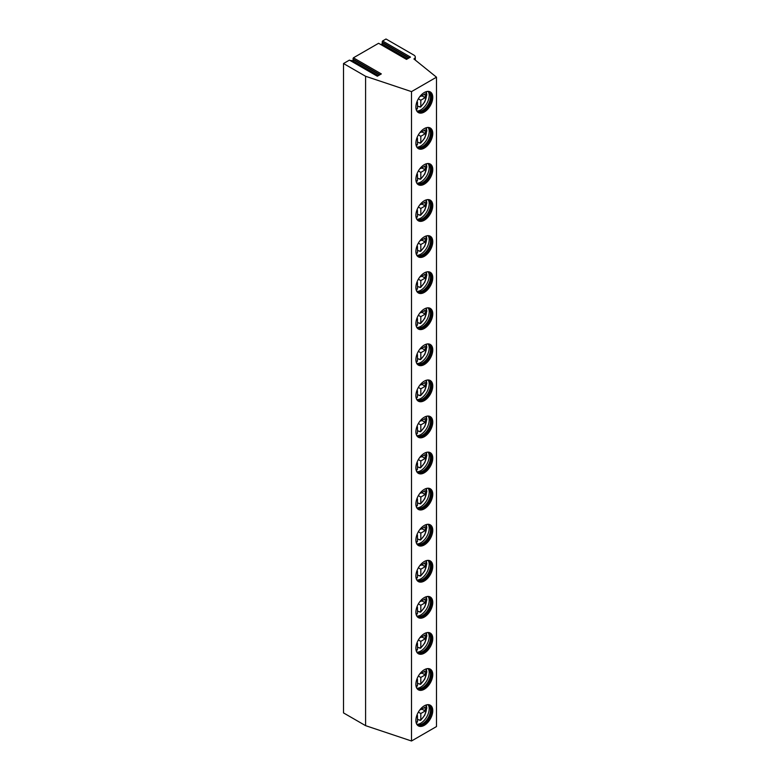 <?xml version="1.0" encoding="UTF-8"?>
<svg xmlns="http://www.w3.org/2000/svg" width="780" height="780" viewBox="0 0 780 780"><rect width="100%" height="100%" fill="white"/><g stroke="black" fill="none" stroke-linecap="round" stroke-linejoin="round"><path stroke-width="1.17" d="M415.291 60.079L415.291 57.038A4.709 2.72 180 0 0 413.907 55.117L386.002 39L382.58 40.979L410.494 57.086L406.497 59.387L378.593 43.28L353.418 57.808L352.95 59.017L380.045 74.665M415.291 57.038A4.709 2.72 180 0 1 413.907 58.968L436.488 77.191L411.499 91.621L365.586 76.274L343.512 63.531L349.43 60.109L377.344 76.226L381.332 73.924L353.418 57.808M406.721 59.261L378.593 43.28M377.569 76.099L349.43 60.109M436.488 77.191L436.488 726.57L411.499 741L365.586 725.654L343.512 712.91L343.512 63.531M382.58 40.979L382.112 42.188L409.207 57.827M381.313 44.587L382.619 42.9L382.112 42.188M352.151 61.425L353.457 59.738L352.95 59.017M365.586 725.654L365.586 76.274M411.499 741L411.499 91.621M415.886 720.428A11.934 6.883 120 0 0 418.363 725.887A11.934 6.883 120 0 0 427.557 722.69A11.934 6.883 120 0 0 432.764 710.687A11.934 6.883 120 0 0 430.287 705.217A11.934 6.883 120 0 0 421.093 708.416A11.934 6.883 120 0 0 415.886 720.428M415.886 684.343A11.934 6.883 120 0 0 418.363 689.812A11.934 6.883 120 0 0 427.557 686.615A11.934 6.883 120 0 0 432.764 674.602A11.934 6.883 120 0 0 430.287 669.142A11.934 6.883 120 0 0 421.093 672.341A11.934 6.883 120 0 0 415.886 684.343M415.886 648.268A11.934 6.883 120 0 0 418.363 653.728A11.934 6.883 120 0 0 427.557 650.539A11.934 6.883 120 0 0 432.764 638.527A11.934 6.883 120 0 0 430.287 633.067A11.934 6.883 120 0 0 421.093 636.265A11.934 6.883 120 0 0 415.886 648.268M415.886 612.193A11.934 6.883 120 0 0 418.363 617.653A11.934 6.883 120 0 0 427.557 614.455A11.934 6.883 120 0 0 432.764 602.452A11.934 6.883 120 0 0 430.287 596.992A11.934 6.883 120 0 0 421.093 600.191A11.934 6.883 120 0 0 415.886 612.193M415.886 576.118A11.934 6.883 120 0 0 418.363 581.578A11.934 6.883 120 0 0 427.557 578.38A11.934 6.883 120 0 0 432.764 566.377A11.934 6.883 120 0 0 430.287 560.917A11.934 6.883 120 0 0 421.093 564.115A11.934 6.883 120 0 0 415.886 576.118M415.886 540.043A11.934 6.883 120 0 0 418.363 545.503A11.934 6.883 120 0 0 427.557 542.305A11.934 6.883 120 0 0 432.764 530.303A11.934 6.883 120 0 0 430.287 524.842A11.934 6.883 120 0 0 421.093 528.041A11.934 6.883 120 0 0 415.886 540.043M415.886 503.968A11.934 6.883 120 0 0 418.363 509.428A11.934 6.883 120 0 0 427.557 506.23A11.934 6.883 120 0 0 432.764 494.227A11.934 6.883 120 0 0 430.287 488.767A11.934 6.883 120 0 0 421.093 491.956A11.934 6.883 120 0 0 415.886 503.968M415.886 467.893A11.934 6.883 120 0 0 418.363 473.353A11.934 6.883 120 0 0 427.557 470.155A11.934 6.883 120 0 0 432.764 458.152A11.934 6.883 120 0 0 430.287 452.683A11.934 6.883 120 0 0 421.093 455.881A11.934 6.883 120 0 0 415.886 467.893M415.886 431.808A11.934 6.883 120 0 0 418.363 437.278A11.934 6.883 120 0 0 427.557 434.08A11.934 6.883 120 0 0 432.764 422.068A11.934 6.883 120 0 0 430.287 416.608A11.934 6.883 120 0 0 421.093 419.806A11.934 6.883 120 0 0 415.886 431.808M415.886 395.733A11.934 6.883 120 0 0 418.363 401.193A11.934 6.883 120 0 0 427.557 398.005A11.934 6.883 120 0 0 432.764 385.993A11.934 6.883 120 0 0 430.287 380.533A11.934 6.883 120 0 0 421.093 383.731A11.934 6.883 120 0 0 415.886 395.733M415.886 359.658A11.934 6.883 120 0 0 418.363 365.118A11.934 6.883 120 0 0 427.557 361.92A11.934 6.883 120 0 0 432.764 349.918A11.934 6.883 120 0 0 430.287 344.458A11.934 6.883 120 0 0 421.093 347.656A11.934 6.883 120 0 0 415.886 359.658M415.886 323.583A11.934 6.883 120 0 0 418.363 329.043A11.934 6.883 120 0 0 427.557 325.845A11.934 6.883 120 0 0 432.764 313.843A11.934 6.883 120 0 0 430.287 308.383A11.934 6.883 120 0 0 421.093 311.581A11.934 6.883 120 0 0 415.886 323.583M415.886 287.508A11.934 6.883 120 0 0 418.363 292.968A11.934 6.883 120 0 0 427.557 289.77A11.934 6.883 120 0 0 432.764 277.768A11.934 6.883 120 0 0 430.287 272.308A11.934 6.883 120 0 0 421.093 275.496A11.934 6.883 120 0 0 415.886 287.508M415.886 251.433A11.934 6.883 120 0 0 418.363 256.893A11.934 6.883 120 0 0 427.557 253.695A11.934 6.883 120 0 0 432.764 241.693A11.934 6.883 120 0 0 430.287 236.223A11.934 6.883 120 0 0 421.093 239.421A11.934 6.883 120 0 0 415.886 251.433M415.886 215.358A11.934 6.883 120 0 0 418.363 220.818A11.934 6.883 120 0 0 427.557 217.62A11.934 6.883 120 0 0 432.764 205.608A11.934 6.883 120 0 0 430.287 200.148A11.934 6.883 120 0 0 421.093 203.346A11.934 6.883 120 0 0 415.886 215.358M415.886 179.273A11.934 6.883 120 0 0 418.363 184.733A11.934 6.883 120 0 0 427.557 181.545A11.934 6.883 120 0 0 432.764 169.533A11.934 6.883 120 0 0 430.287 164.073A11.934 6.883 120 0 0 421.093 167.271A11.934 6.883 120 0 0 415.886 179.273M415.886 143.198A11.934 6.883 120 0 0 418.363 148.658A11.934 6.883 120 0 0 427.557 145.47A11.934 6.883 120 0 0 432.764 133.458A11.934 6.883 120 0 0 430.287 127.998A11.934 6.883 120 0 0 421.093 131.196A11.934 6.883 120 0 0 415.886 143.198M415.886 107.123A11.934 6.883 120 0 0 418.363 112.583A11.934 6.883 120 0 0 427.557 109.385A11.934 6.883 120 0 0 432.764 97.383A11.934 6.883 120 0 0 430.287 91.923A11.934 6.883 120 0 0 421.093 95.121A11.934 6.883 120 0 0 415.886 107.123M418.06 725.692A11.934 6.883 120 0 0 427.128 722.114A11.934 6.883 120 0 0 432.139 710.326A11.934 6.883 -60 0 0 429.965 705.052M427.274 704.73A11.193 6.464 -60 0 1 428.815 705.227A11.193 6.464 -60 0 1 431.135 710.346A11.193 6.464 120 0 1 426.25 721.607A11.193 6.464 120 0 1 417.622 724.61A11.193 6.464 120 0 1 416.423 723.518M417.319 724.415A11.193 6.464 120 0 0 418.109 724.678A11.193 6.464 120 0 0 426.28 720.525A11.193 6.464 120 0 0 430.511 709.985A11.193 6.464 -60 0 0 429.117 705.608A11.193 6.464 -60 0 0 428.493 705.062M428.366 705.003A11.846 6.835 -60 0 1 429.185 708.688A11.846 6.835 120 0 1 417.212 724.327M419.211 719.911A11.846 6.835 120 0 1 419.035 720.057L417.476 719.15M419.035 720.057L420.81 719.842L420.81 713.524L418.363 712.111M425.773 705.12A10.364 5.986 120 0 1 420.81 719.842L419.971 720.35M420.81 713.524L425.178 710.999L425.178 707.148L420.81 709.673L420.264 709.361M420.81 708.727L420.81 709.673M416.656 715.913L417.476 715.445L416.93 715.133M416.637 722.27L417.476 721.763L417.476 715.445M425.178 710.999L421.853 709.069M418.06 689.617A11.934 6.883 120 0 0 427.128 686.029A11.934 6.883 120 0 0 432.139 674.242A11.934 6.883 -60 0 0 429.965 668.977M427.274 668.645A11.193 6.464 -60 0 1 428.815 669.142A11.193 6.464 -60 0 1 431.135 674.271A11.193 6.464 120 0 1 426.25 685.532A11.193 6.464 120 0 1 417.622 688.535A11.193 6.464 120 0 1 416.423 687.443M417.319 688.34A11.193 6.464 120 0 0 418.109 688.594A11.193 6.464 120 0 0 426.28 684.44A11.193 6.464 120 0 0 430.511 673.91A11.193 6.464 -60 0 0 429.117 669.533A11.193 6.464 -60 0 0 428.493 668.977M428.366 668.928A11.846 6.835 -60 0 1 429.185 672.614A11.846 6.835 120 0 1 417.212 688.252M419.211 683.836A11.846 6.835 120 0 1 419.035 683.972L417.476 683.075M419.035 683.972L420.81 683.767L420.81 677.45L418.363 676.036M425.773 669.045A10.364 5.986 120 0 1 420.81 683.767L419.971 684.274M416.637 686.195L417.476 685.688L417.476 679.37L416.93 679.058M420.81 677.45L425.178 674.924L425.178 671.073L420.81 673.598L420.264 673.286M420.81 672.652L420.81 673.598M416.656 679.838L417.476 679.37M425.178 674.924L421.853 672.994M418.06 653.533A11.934 6.883 120 0 0 427.128 649.954A11.934 6.883 120 0 0 432.139 638.167A11.934 6.883 -60 0 0 429.965 632.902M427.274 632.57A11.193 6.464 -60 0 1 428.815 633.067A11.193 6.464 -60 0 1 431.135 638.196A11.193 6.464 120 0 1 426.25 649.457A11.193 6.464 120 0 1 417.622 652.46A11.193 6.464 120 0 1 416.423 651.368M417.319 652.265A11.193 6.464 120 0 0 418.109 652.519A11.193 6.464 120 0 0 426.28 648.365A11.193 6.464 120 0 0 430.511 637.835A11.193 6.464 -60 0 0 429.117 633.457A11.193 6.464 -60 0 0 428.493 632.902M428.366 632.853A11.846 6.835 -60 0 1 429.185 636.538A11.846 6.835 120 0 1 417.212 652.178M419.211 647.751A11.846 6.835 120 0 1 419.035 647.897L417.476 647M419.035 647.897L420.81 647.692L420.81 641.365L418.363 639.961M425.773 632.97A10.364 5.986 120 0 1 420.81 647.692L419.971 648.19M416.637 650.12L417.476 649.613L417.476 643.295L416.93 642.983M420.81 641.365L425.178 638.84L425.178 634.998L420.81 637.523L420.264 637.211M420.81 636.577L420.81 637.523M416.656 643.763L417.476 643.295M425.178 638.84L421.853 636.919M418.06 617.458A11.934 6.883 120 0 0 427.128 613.88A11.934 6.883 120 0 0 432.139 602.092A11.934 6.883 -60 0 0 429.965 596.827M427.274 596.495A11.193 6.464 -60 0 1 428.815 596.992A11.193 6.464 -60 0 1 431.135 602.121A11.193 6.464 120 0 1 426.25 613.382A11.193 6.464 120 0 1 417.622 616.385A11.193 6.464 120 0 1 416.423 615.293M417.319 616.181A11.193 6.464 120 0 0 418.109 616.444A11.193 6.464 120 0 0 426.28 612.29A11.193 6.464 120 0 0 430.511 601.76A11.193 6.464 -60 0 0 429.117 597.383A11.193 6.464 -60 0 0 428.493 596.827M428.366 596.768A11.846 6.835 -60 0 1 429.185 600.463A11.846 6.835 120 0 1 417.212 616.102M419.211 611.676A11.846 6.835 120 0 1 419.035 611.822L417.476 610.916M419.035 611.822L420.81 611.617L420.81 605.29L418.363 603.876M425.773 596.895A10.364 5.986 120 0 1 420.81 611.617L419.971 612.115M416.637 614.045L417.476 613.538L417.476 607.22L416.93 606.908M420.81 605.29L425.178 602.764L425.178 598.923L420.81 601.448L420.264 601.126M420.81 600.502L420.81 601.448M416.656 607.688L417.476 607.22M425.178 602.764L421.853 600.844M418.06 581.383A11.934 6.883 120 0 0 427.128 577.804A11.934 6.883 120 0 0 432.139 566.017A11.934 6.883 -60 0 0 429.965 560.752M427.274 560.42A11.193 6.464 -60 0 1 428.815 560.917A11.193 6.464 -60 0 1 431.135 566.036A11.193 6.464 120 0 1 426.25 577.307A11.193 6.464 120 0 1 417.622 580.3A11.193 6.464 120 0 1 416.423 579.208M417.319 580.106A11.193 6.464 120 0 0 418.109 580.369A11.193 6.464 120 0 0 426.28 576.215A11.193 6.464 120 0 0 430.511 565.675A11.193 6.464 -60 0 0 429.117 561.298A11.193 6.464 -60 0 0 428.493 560.752M428.366 560.693A11.846 6.835 -60 0 1 429.185 564.379A11.846 6.835 120 0 1 417.212 580.027M419.211 575.601A11.846 6.835 120 0 1 419.035 575.747L417.476 574.841M419.035 575.747L420.81 575.533L420.81 569.215L418.363 567.801M425.773 560.82A10.364 5.986 120 0 1 420.81 575.533L419.971 576.04M416.637 577.96L417.476 577.463L417.476 571.135L416.93 570.823M420.81 569.215L425.178 566.69L425.178 562.838L420.81 565.364L420.264 565.051M420.81 564.428L420.81 565.364M416.656 571.613L417.476 571.135M425.178 566.69L421.853 564.769M418.06 545.308A11.934 6.883 120 0 0 427.128 541.73A11.934 6.883 120 0 0 432.139 529.942A11.934 6.883 -60 0 0 429.965 524.677M427.274 524.345A11.193 6.464 -60 0 1 428.815 524.842A11.193 6.464 -60 0 1 431.135 529.961A11.193 6.464 120 0 1 426.25 541.232A11.193 6.464 120 0 1 417.622 544.225A11.193 6.464 120 0 1 416.423 543.133M417.319 544.03A11.193 6.464 120 0 0 418.109 544.294A11.193 6.464 120 0 0 426.28 540.14A11.193 6.464 120 0 0 430.511 529.6A11.193 6.464 -60 0 0 429.117 525.223A11.193 6.464 -60 0 0 428.493 524.677M428.366 524.618A11.846 6.835 -60 0 1 429.185 528.304A11.846 6.835 120 0 1 417.212 543.952M419.211 539.526A11.846 6.835 120 0 1 419.035 539.672L417.476 538.765M419.035 539.672L420.81 539.458L420.81 533.14L418.363 531.726M425.773 524.735A10.364 5.986 120 0 1 420.81 539.458L419.971 539.965M416.637 541.885L417.476 541.388L417.476 535.06L416.93 534.749M420.81 533.14L425.178 530.615L425.178 526.763L420.81 529.288L420.264 528.976M420.81 528.352L420.81 529.288M416.656 535.538L417.476 535.06M425.178 530.615L421.853 528.694M418.06 509.233A11.934 6.883 120 0 0 427.128 505.654A11.934 6.883 120 0 0 432.139 493.867A11.934 6.883 -60 0 0 429.965 488.602M427.274 488.27A11.193 6.464 -60 0 1 428.815 488.767A11.193 6.464 -60 0 1 431.135 493.886A11.193 6.464 120 0 1 426.25 505.148A11.193 6.464 120 0 1 417.622 508.15A11.193 6.464 120 0 1 416.423 507.058M417.319 507.956A11.193 6.464 120 0 0 418.109 508.219A11.193 6.464 120 0 0 426.28 504.065A11.193 6.464 120 0 0 430.511 493.526A11.193 6.464 -60 0 0 429.117 489.148A11.193 6.464 -60 0 0 428.493 488.602M428.366 488.543A11.846 6.835 -60 0 1 429.185 492.229A11.846 6.835 120 0 1 417.212 507.868M419.211 503.451A11.846 6.835 120 0 1 419.035 503.597L417.476 502.691M419.035 503.597L420.81 503.383L420.81 497.065L418.363 495.651M425.773 488.66A10.364 5.986 120 0 1 420.81 503.383L419.971 503.89M416.637 505.81L417.476 505.303L417.476 498.985L416.93 498.673M420.81 497.065L425.178 494.54L425.178 490.688L420.81 493.214L420.264 492.901M420.81 492.277L420.81 493.214M416.656 499.453L417.476 498.985M425.178 494.54L421.853 492.619M418.06 473.158A11.934 6.883 120 0 0 427.128 469.579A11.934 6.883 120 0 0 432.139 457.792A11.934 6.883 -60 0 0 429.965 452.517M427.274 452.185A11.193 6.464 -60 0 1 428.815 452.683A11.193 6.464 -60 0 1 431.135 457.811A11.193 6.464 120 0 1 426.25 469.072A11.193 6.464 120 0 1 417.622 472.075A11.193 6.464 120 0 1 416.423 470.983M417.319 471.88A11.193 6.464 120 0 0 418.109 472.144A11.193 6.464 120 0 0 426.28 467.981A11.193 6.464 120 0 0 430.511 457.45A11.193 6.464 -60 0 0 429.117 453.073A11.193 6.464 -60 0 0 428.493 452.527M428.366 452.468A11.846 6.835 -60 0 1 429.185 456.154A11.846 6.835 120 0 1 417.212 471.793M419.211 467.376A11.846 6.835 120 0 1 419.035 467.512L417.476 466.615M419.035 467.512L420.81 467.308L420.81 460.99L418.363 459.576M425.773 452.585A10.364 5.986 120 0 1 420.81 467.308L419.971 467.815M416.637 469.735L417.476 469.228L417.476 462.91L416.93 462.598M420.81 460.99L425.178 458.465L425.178 454.613L420.81 457.139L420.264 456.827M420.81 456.193L420.81 457.139M416.656 463.378L417.476 462.91M425.178 458.465L421.853 456.534M418.06 437.083A11.934 6.883 120 0 0 427.128 433.495A11.934 6.883 120 0 0 432.139 421.707A11.934 6.883 -60 0 0 429.965 416.442M427.274 416.11A11.193 6.464 -60 0 1 428.815 416.608A11.193 6.464 -60 0 1 431.135 421.736A11.193 6.464 120 0 1 426.25 432.998A11.193 6.464 120 0 1 417.622 436A11.193 6.464 120 0 1 416.423 434.909M417.319 435.805A11.193 6.464 120 0 0 418.109 436.059A11.193 6.464 120 0 0 426.28 431.906A11.193 6.464 120 0 0 430.511 421.375A11.193 6.464 -60 0 0 429.117 416.998A11.193 6.464 -60 0 0 428.493 416.442M428.366 416.393A11.846 6.835 -60 0 1 429.185 420.079A11.846 6.835 120 0 1 417.212 435.718M419.211 431.291A11.846 6.835 120 0 1 419.035 431.438L417.476 430.54M419.035 431.438L420.81 431.233L420.81 424.915L418.363 423.501M425.773 416.51A10.364 5.986 120 0 1 420.81 431.233L419.971 431.73M416.637 433.66L417.476 433.154L417.476 426.835L416.93 426.523M420.81 424.915L425.178 422.389L425.178 418.538L420.81 421.063L420.264 420.752M420.81 420.118L420.81 421.063M416.656 427.303L417.476 426.835M425.178 422.389L421.853 420.459M418.06 400.998A11.934 6.883 120 0 0 427.128 397.42A11.934 6.883 120 0 0 432.139 385.632A11.934 6.883 -60 0 0 429.965 380.367M427.274 380.035A11.193 6.464 -60 0 1 428.815 380.533A11.193 6.464 -60 0 1 431.135 385.661A11.193 6.464 120 0 1 426.25 396.923A11.193 6.464 120 0 1 417.622 399.925A11.193 6.464 120 0 1 416.423 398.834M417.319 399.731A11.193 6.464 120 0 0 418.109 399.984A11.193 6.464 120 0 0 426.28 395.831A11.193 6.464 120 0 0 430.511 385.3A11.193 6.464 -60 0 0 429.117 380.923A11.193 6.464 -60 0 0 428.493 380.367M428.366 380.308A11.846 6.835 -60 0 1 429.185 384.004A11.846 6.835 120 0 1 417.212 399.643M419.211 395.216A11.846 6.835 120 0 1 419.035 395.363L417.476 394.465M419.035 395.363L420.81 395.158L420.81 388.83L418.363 387.426M425.773 380.435A10.364 5.986 120 0 1 420.81 395.158L419.971 395.655M416.637 397.585L417.476 397.078L417.476 390.76L416.93 390.448M420.81 388.83L425.178 386.305L425.178 382.463L420.81 384.988L420.264 384.677M420.81 384.043L420.81 384.988M416.656 391.228L417.476 390.76M425.178 386.305L421.853 384.384M418.06 364.923A11.934 6.883 120 0 0 427.128 361.345A11.934 6.883 120 0 0 432.139 349.557A11.934 6.883 -60 0 0 429.965 344.292M427.274 343.96A11.193 6.464 -60 0 1 428.815 344.458A11.193 6.464 -60 0 1 431.135 349.586A11.193 6.464 120 0 1 426.25 360.848A11.193 6.464 120 0 1 417.622 363.841A11.193 6.464 120 0 1 416.423 362.749M417.319 363.646A11.193 6.464 120 0 0 418.109 363.909A11.193 6.464 120 0 0 426.28 359.755A11.193 6.464 120 0 0 430.511 349.226A11.193 6.464 -60 0 0 429.117 344.848A11.193 6.464 -60 0 0 428.493 344.292M428.366 344.233A11.846 6.835 -60 0 1 429.185 347.929A11.846 6.835 120 0 1 417.212 363.568M419.211 359.141A11.846 6.835 120 0 1 419.035 359.287L417.476 358.381M419.035 359.287L420.81 359.073L420.81 352.755L418.363 351.341M425.773 344.36A10.364 5.986 120 0 1 420.81 359.073L419.971 359.58M416.637 361.51L417.476 361.003L417.476 354.685L416.93 354.364M420.81 352.755L425.178 350.23L425.178 346.388L420.81 348.913L420.264 348.592M420.81 347.968L420.81 348.913M416.656 355.154L417.476 354.685M425.178 350.23L421.853 348.309M418.06 328.848A11.934 6.883 120 0 0 427.128 325.27A11.934 6.883 120 0 0 432.139 313.482A11.934 6.883 -60 0 0 429.965 308.217M427.274 307.885A11.193 6.464 -60 0 1 428.815 308.383A11.193 6.464 -60 0 1 431.135 313.502A11.193 6.464 120 0 1 426.25 324.773A11.193 6.464 120 0 1 417.622 327.766A11.193 6.464 120 0 1 416.423 326.674M417.319 327.571A11.193 6.464 120 0 0 418.109 327.834A11.193 6.464 120 0 0 426.28 323.68A11.193 6.464 120 0 0 430.511 313.141A11.193 6.464 -60 0 0 429.117 308.763A11.193 6.464 -60 0 0 428.493 308.217M428.366 308.159A11.846 6.835 -60 0 1 429.185 311.844A11.846 6.835 120 0 1 417.212 327.493M419.211 323.066A11.846 6.835 120 0 1 419.035 323.212L417.476 322.306M419.035 323.212L420.81 322.998L420.81 316.68L418.363 315.266M425.773 308.285A10.364 5.986 120 0 1 420.81 322.998L419.971 323.505M416.637 325.426L417.476 324.928L417.476 318.601L416.93 318.289M420.81 316.68L425.178 314.155L425.178 310.303L420.81 312.829L420.264 312.517M420.81 311.893L420.81 312.829M416.656 319.078L417.476 318.601M425.178 314.155L421.853 312.234M418.06 292.773A11.934 6.883 120 0 0 427.128 289.195A11.934 6.883 120 0 0 432.139 277.407A11.934 6.883 -60 0 0 429.965 272.142M427.274 271.81A11.193 6.464 -60 0 1 428.815 272.308A11.193 6.464 -60 0 1 431.135 277.427A11.193 6.464 120 0 1 426.25 288.697A11.193 6.464 120 0 1 417.622 291.691A11.193 6.464 120 0 1 416.423 290.599M417.319 291.496A11.193 6.464 120 0 0 418.109 291.759A11.193 6.464 120 0 0 426.28 287.606A11.193 6.464 120 0 0 430.511 277.066A11.193 6.464 -60 0 0 429.117 272.688A11.193 6.464 -60 0 0 428.493 272.142M428.366 272.084A11.846 6.835 -60 0 1 429.185 275.769A11.846 6.835 120 0 1 417.212 291.418M419.211 286.991A11.846 6.835 120 0 1 419.035 287.137L417.476 286.231M419.035 287.137L420.81 286.923L420.81 280.605L418.363 279.191M425.773 272.2A10.364 5.986 120 0 1 420.81 286.923L419.971 287.43M416.637 289.351L417.476 288.853L417.476 282.526L416.93 282.214M420.81 280.605L425.178 278.08L425.178 274.228L420.81 276.754L420.264 276.442M420.81 275.818L420.81 276.754M416.656 283.003L417.476 282.526M425.178 278.08L421.853 276.159M418.06 256.698A11.934 6.883 120 0 0 427.128 253.12A11.934 6.883 120 0 0 432.139 241.332A11.934 6.883 -60 0 0 429.965 236.057M427.274 235.736A11.193 6.464 -60 0 1 428.815 236.233A11.193 6.464 -60 0 1 431.135 241.351A11.193 6.464 120 0 1 426.25 252.613A11.193 6.464 120 0 1 417.622 255.616A11.193 6.464 120 0 1 416.423 254.524M417.319 255.421A11.193 6.464 120 0 0 418.109 255.684A11.193 6.464 120 0 0 426.28 251.531A11.193 6.464 120 0 0 430.511 240.991A11.193 6.464 -60 0 0 429.117 236.613A11.193 6.464 -60 0 0 428.493 236.067M428.366 236.008A11.846 6.835 -60 0 1 429.185 239.694A11.846 6.835 120 0 1 417.212 255.333M419.211 250.916A11.846 6.835 120 0 1 419.035 251.062L417.476 250.156M419.035 251.062L420.81 250.848L420.81 244.53L418.363 243.116M425.773 236.125A10.364 5.986 120 0 1 420.81 250.848L419.971 251.355M416.637 253.276L417.476 252.769L417.476 246.451L416.93 246.139M420.81 244.53L425.178 242.005L425.178 238.153L420.81 240.679L420.264 240.367M420.81 239.743L420.81 240.679M416.656 246.919L417.476 246.451M425.178 242.005L421.853 240.074M418.06 220.623A11.934 6.883 120 0 0 427.128 217.035A11.934 6.883 120 0 0 432.139 205.247A11.934 6.883 -60 0 0 429.965 199.982M427.274 199.651A11.193 6.464 -60 0 1 428.815 200.148A11.193 6.464 -60 0 1 431.135 205.276A11.193 6.464 120 0 1 426.25 216.538A11.193 6.464 120 0 1 417.622 219.541A11.193 6.464 120 0 1 416.423 218.449M417.319 219.346A11.193 6.464 120 0 0 418.109 219.599A11.193 6.464 120 0 0 426.28 215.446A11.193 6.464 120 0 0 430.511 204.916A11.193 6.464 -60 0 0 429.117 200.538A11.193 6.464 -60 0 0 428.493 199.982M428.366 199.934A11.846 6.835 -60 0 1 429.185 203.619A11.846 6.835 120 0 1 417.212 219.258M419.211 214.841A11.846 6.835 120 0 1 419.035 214.978L417.476 214.081M419.035 214.978L420.81 214.773L420.81 208.455L418.363 207.041M425.773 200.05A10.364 5.986 120 0 1 420.81 214.773L419.971 215.28M416.637 217.201L417.476 216.694L417.476 210.376L416.93 210.064M420.81 208.455L425.178 205.93L425.178 202.078L420.81 204.604L420.264 204.292M420.81 203.658L420.81 204.604M416.656 210.844L417.476 210.376M425.178 205.93L421.853 203.999M418.06 184.548A11.934 6.883 120 0 0 427.128 180.96A11.934 6.883 120 0 0 432.139 169.172A11.934 6.883 -60 0 0 429.965 163.907M427.274 163.576A11.193 6.464 -60 0 1 428.815 164.073A11.193 6.464 -60 0 1 431.135 169.201A11.193 6.464 120 0 1 426.25 180.463A11.193 6.464 120 0 1 417.622 183.466A11.193 6.464 120 0 1 416.423 182.374M417.319 183.271A11.193 6.464 120 0 0 418.109 183.524A11.193 6.464 120 0 0 426.28 179.371A11.193 6.464 120 0 0 430.511 168.841A11.193 6.464 -60 0 0 429.117 164.463A11.193 6.464 -60 0 0 428.493 163.907M428.366 163.858A11.846 6.835 -60 0 1 429.185 167.544A11.846 6.835 120 0 1 417.212 183.183M419.211 178.756A11.846 6.835 120 0 1 419.035 178.903L417.476 178.006M419.035 178.903L420.81 178.698L420.81 172.37L418.363 170.966M425.773 163.976A10.364 5.986 120 0 1 420.81 178.698L419.971 179.195M416.637 181.126L417.476 180.619L417.476 174.301L416.93 173.989M420.81 172.37L425.178 169.845L425.178 166.003L420.81 168.529L420.264 168.217M420.81 167.583L420.81 168.529M416.656 174.769L417.476 174.301M425.178 169.845L421.853 167.924M418.06 148.463A11.934 6.883 120 0 0 427.128 144.885A11.934 6.883 120 0 0 432.139 133.097A11.934 6.883 -60 0 0 429.965 127.832M427.274 127.501A11.193 6.464 -60 0 1 428.815 127.998A11.193 6.464 -60 0 1 431.135 133.126A11.193 6.464 120 0 1 426.25 144.388A11.193 6.464 120 0 1 417.622 147.391A11.193 6.464 120 0 1 416.423 146.299M417.319 147.186A11.193 6.464 120 0 0 418.109 147.449A11.193 6.464 120 0 0 426.28 143.296A11.193 6.464 120 0 0 430.511 132.766A11.193 6.464 -60 0 0 429.117 128.388A11.193 6.464 -60 0 0 428.493 127.832M428.366 127.774A11.846 6.835 -60 0 1 429.185 131.469A11.846 6.835 120 0 1 417.212 147.108M419.211 142.681A11.846 6.835 120 0 1 419.035 142.828L417.476 141.921M419.035 142.828L420.81 142.623L420.81 136.295L418.363 134.881M425.773 127.901A10.364 5.986 120 0 1 420.81 142.623L419.971 143.12M416.637 145.051L417.476 144.544L417.476 138.226L416.93 137.914M420.81 136.295L425.178 133.77L425.178 129.928L420.81 132.454L420.264 132.142M420.81 131.508L420.81 132.454M416.656 138.694L417.476 138.226M425.178 133.77L421.853 131.849M418.06 112.388A11.934 6.883 120 0 0 427.128 108.81A11.934 6.883 120 0 0 432.139 97.022A11.934 6.883 -60 0 0 429.965 91.757M427.274 91.426A11.193 6.464 -60 0 1 428.815 91.923A11.193 6.464 -60 0 1 431.135 97.042A11.193 6.464 120 0 1 426.25 108.313A11.193 6.464 120 0 1 417.622 111.306A11.193 6.464 120 0 1 416.423 110.214M417.319 111.111A11.193 6.464 120 0 0 418.109 111.374A11.193 6.464 120 0 0 426.28 107.221A11.193 6.464 120 0 0 430.511 96.681A11.193 6.464 -60 0 0 429.117 92.303A11.193 6.464 -60 0 0 428.493 91.757M428.366 91.699A11.846 6.835 -60 0 1 429.185 95.384A11.846 6.835 120 0 1 417.212 111.033M419.211 106.606A11.846 6.835 120 0 1 419.035 106.753L417.476 105.846M419.035 106.753L420.81 106.538L420.81 100.22L418.363 98.806M425.773 91.826A10.364 5.986 120 0 1 420.81 106.538L419.971 107.045M416.637 108.966L417.476 108.469L417.476 102.151L416.93 101.829M420.81 100.22L425.178 97.695L425.178 93.844L420.81 96.369L420.264 96.057M420.81 95.433L420.81 96.369M416.656 102.619L417.476 102.151M425.178 97.695L421.853 95.774M350.493 60.47L353.252 60.713M352.989 60.947L378.398 75.621M353.457 59.738L379.675 74.88M416.013 722.026A10.364 5.986 120 0 0 417.476 721.763M416.013 685.942A10.364 5.986 120 0 0 417.476 685.688M416.013 649.867A10.364 5.986 120 0 0 417.476 649.613M416.013 613.792A10.364 5.986 120 0 0 417.476 613.538M416.013 577.717A10.364 5.986 120 0 0 417.476 577.463M416.013 541.642A10.364 5.986 120 0 0 417.476 541.388M416.013 505.567A10.364 5.986 120 0 0 417.476 505.303M416.013 469.492A10.364 5.986 120 0 0 417.476 469.228M416.013 433.407A10.364 5.986 120 0 0 417.476 433.154M416.013 397.332A10.364 5.986 120 0 0 417.476 397.078M416.013 361.257A10.364 5.986 120 0 0 417.476 361.003M416.013 325.182A10.364 5.986 120 0 0 417.476 324.928M416.013 289.107A10.364 5.986 120 0 0 417.476 288.853M416.013 253.032A10.364 5.986 120 0 0 417.476 252.769M416.013 216.947A10.364 5.986 120 0 0 417.476 216.694M416.013 180.872A10.364 5.986 120 0 0 417.476 180.619M416.013 144.797A10.364 5.986 120 0 0 417.476 144.544M416.013 108.722A10.364 5.986 120 0 0 417.476 108.469M382.619 42.9L408.837 58.042M382.151 44.109L407.56 58.783M420.654 720.33L424.778 715.192L426.816 708.103L426.348 704.925M417.105 722.377L416.14 722.621M420.654 684.255L424.778 679.117L426.816 672.029L426.348 668.85M417.105 686.303L416.14 686.546M420.654 648.18L424.778 643.042L426.816 635.953L426.348 632.775M417.105 650.218L416.14 650.471M420.654 612.105L424.778 606.957L426.816 599.879L426.348 596.7M417.105 614.143L416.14 614.386M420.654 576.02L424.778 570.882L426.816 563.803L426.348 560.625M417.105 578.068L416.14 578.312M420.654 539.945L424.778 534.807L426.816 527.728L426.348 524.55M417.105 541.993L416.14 542.236M420.654 503.87L424.778 498.732L426.816 491.644L426.348 488.465M417.105 505.918L416.14 506.161M420.654 467.795L424.778 462.657L426.816 455.569L426.348 452.39M417.105 469.843L416.14 470.087M420.654 431.72L424.778 426.582L426.816 419.494L426.348 416.315M417.105 433.768L416.14 434.011M420.654 395.645L424.778 390.507L426.816 383.419L426.348 380.24M417.105 397.683L416.14 397.936M420.654 359.56L424.778 354.422L426.816 347.344L426.348 344.165M417.105 361.608L416.14 361.852M420.654 323.485L424.778 318.347L426.816 311.269L426.348 308.09M417.105 325.533L416.14 325.777M420.654 287.41L424.778 282.272L426.816 275.194L426.348 272.015M417.105 289.458L416.14 289.702M420.654 251.335L424.778 246.197L426.816 239.109L426.348 235.93M417.105 253.383L416.14 253.627M420.654 215.261L424.778 210.122L426.816 203.034L426.348 199.855M417.105 217.308L416.14 217.552M420.654 179.185L424.778 174.047L426.816 166.959L426.348 163.78M417.105 181.223L416.14 181.477M420.654 143.111L424.778 137.972L426.816 130.884L426.348 127.705M417.105 145.148L416.14 145.392M420.654 107.026L424.778 101.888L426.816 94.809L426.348 91.63M417.105 109.073L416.14 109.317"/></g></svg>
